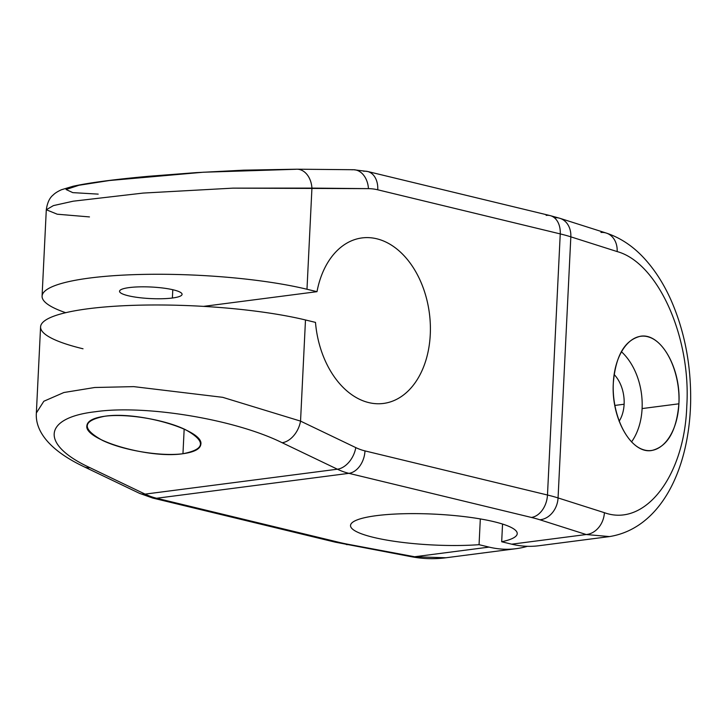 <?xml version="1.0" encoding="UTF-8"?>
<svg xmlns="http://www.w3.org/2000/svg" width="727" height="727" viewBox="0 0 727 727"><rect width="100%" height="100%" fill="white"/><g stroke="black" fill="none" stroke-linecap="round" stroke-linejoin="round"><path stroke-width="1.09" d="M83.023 348.787A153.86 28.462 2.8 0 1 88.203 308.748A153.86 28.462 2.8 0 1 305.485 319.971A153.86 28.462 2.8 0 0 137.785 305.213A153.86 28.462 2.8 0 0 40.576 326.859L36.35 413.181C35.178 430.829 49 450.195 84.141 466.798L139.384 493.279A20.865 13.895 -64.4 0 0 145.1 494.115A20.865 13.895 115.6 0 1 139.384 493.279L152.706 498.05A20.865 14.713 -76.4 0 0 156.605 498.249A20.865 14.713 103.6 0 1 152.706 498.05L335.192 542.151A20.865 14.713 -76.4 0 0 339.091 542.351A83.451 15.44 -177.2 0 0 349.133 544.487A20.865 12.223 100.6 0 1 346.288 544.514A20.865 12.223 -79.4 0 0 349.133 544.487L414.572 556.755L489.071 547.104A153.86 105.324 82.6 0 0 516.225 548.667A153.86 105.324 82.6 0 0 527.411 546.304A153.86 105.324 -97.4 0 1 489.071 547.104L479.057 544.687A83.451 15.44 2.8 0 1 351.795 528.384A83.451 15.44 2.8 0 1 452.285 515.361A83.451 15.44 2.8 0 1 501.685 541.76L511.69 544.178L586.189 534.527L609.517 536.581L586.189 534.527L539.861 519.778A83.451 15.44 -177.2 0 0 531.392 517.442L348.905 473.341L156.605 498.249L339.091 542.351A20.865 14.713 103.6 0 1 335.192 542.151L411.727 556.782A20.865 12.223 100.6 0 0 414.572 556.755A20.865 12.223 100.6 0 1 411.555 556.746M84.141 466.798A20.865 13.895 -64.4 0 0 89.848 467.634L145.1 494.115A104.315 71.41 82.6 0 0 156.605 498.249L339.091 542.351A83.451 15.44 -177.2 0 0 349.133 544.487L414.572 556.755L489.071 547.104L479.057 544.687L480.32 518.933L479.057 544.687A83.451 15.44 -177.2 0 1 393.661 541.206A83.451 15.44 -177.2 0 1 350.523 525.494A83.451 15.44 -177.2 0 1 434.628 514.153A83.451 15.44 -177.2 0 1 517.224 533.645A83.451 15.44 -177.2 0 1 501.685 541.76L511.69 544.178L586.189 534.527L539.861 519.778A83.451 15.44 -177.2 0 0 531.392 517.442L348.905 473.341L156.605 498.249A104.315 71.41 -97.4 0 1 145.1 494.115L337.401 469.206L282.149 442.725A20.865 13.895 -64.4 0 0 300.542 421.115L222.698 397.324L133.732 386.628L94.719 387.5L63.885 392.516L43.838 401.249L36.359 412.972L43.838 401.249L63.885 392.516L94.719 387.5L133.732 386.628L222.698 397.324L300.542 421.115L355.785 447.605A20.865 13.895 115.6 0 1 337.401 469.206L282.149 442.725C234.839 419.234 145 404.476 95.373 411.736C43.02 417.689 39.876 444.488 89.848 467.634L145.1 494.115L337.401 469.206A104.315 71.41 82.6 0 0 348.905 473.341A104.315 71.41 -97.4 0 1 337.401 469.206A20.865 13.895 -64.4 0 0 355.785 447.605A83.451 57.124 82.6 0 0 364.99 450.904L547.476 495.014L560.244 233.912L377.758 189.802A83.451 57.124 82.6 0 0 368.453 188.638L311.938 188.102L306.985 289.255A153.86 28.462 -177.2 0 0 101.326 276.723A153.86 28.462 -177.2 0 0 65.684 312.692A153.86 28.462 -177.2 0 1 42.075 296.143A153.86 28.462 -177.2 0 1 139.284 274.497A153.86 28.462 -177.2 0 1 306.985 289.255L316.999 291.672L203.505 306.376L316.999 291.672L306.985 289.255L311.938 188.102A20.865 15.14 -89.5 0 0 297.179 169.2M83.95 466.698A20.865 13.895 -64.4 0 0 89.848 467.634C39.876 444.488 43.02 417.689 95.373 411.736C145 404.476 234.839 419.234 282.149 442.725A20.865 13.895 -64.4 0 0 300.542 421.115L355.785 447.605A83.451 57.124 82.6 0 0 364.99 450.904A20.865 14.713 103.6 0 1 348.905 473.341A20.865 14.713 -76.4 0 0 364.99 450.904L547.476 495.014A20.865 14.713 103.6 0 1 531.392 517.442A20.865 14.713 -76.4 0 0 547.476 495.014A104.315 19.293 2.8 0 1 558.063 497.931A20.865 16.821 107.7 0 1 539.861 519.778A20.865 16.821 -72.3 0 0 558.063 497.931A104.315 19.293 -177.2 0 0 547.476 495.014L560.244 233.912A104.315 19.293 2.8 0 1 570.831 236.838L558.063 497.931L570.831 236.838A104.315 19.293 -177.2 0 0 560.244 233.912A20.865 14.713 -76.4 0 0 550.066 215.583A20.865 14.713 -76.4 0 0 546.159 215.383M305.485 319.971L300.542 421.115L305.485 319.971L315.491 322.388A83.451 57.124 82.6 0 0 383.465 403.449A83.451 57.124 82.6 0 0 429.393 313.346A83.451 57.124 82.6 0 0 362.019 237.929A83.451 57.124 82.6 0 0 316.999 291.672A83.451 57.124 -97.4 0 1 407.911 260.157A83.451 57.124 -97.4 0 1 401.24 396.606A83.451 57.124 -97.4 0 1 315.491 322.388L305.485 319.971M172.39 298.015A31.297 5.789 2.8 0 1 128.197 295.735A31.297 5.789 2.8 0 1 129.252 287.583A31.297 5.789 2.8 0 1 173.444 289.873A31.297 5.789 2.8 0 1 172.39 298.015L172.79 289.719L172.39 298.015A31.297 5.789 -177.2 0 0 182.077 294.326A31.297 5.789 -177.2 0 0 163.257 288.074A31.297 5.789 -177.2 0 0 129.252 287.583A31.297 5.789 -177.2 0 0 119.564 291.273A31.297 5.789 -177.2 0 0 138.384 297.534A31.297 5.789 -177.2 0 0 172.39 298.015M89.466 216.919L57.242 214.211L46.301 209.758L53.407 205.605L73.245 201.188L143.192 193.073L232.931 188.139L311.938 188.102A20.865 15.14 -89.5 0 0 297.052 169.2A20.865 15.14 -89.5 0 0 295.525 169.291L203.351 172.226L109.359 180.523L78.943 185.267L66.066 189.511L72.782 192.628L98.2 194.127M46.301 209.758L53.407 205.605L73.245 201.188L143.192 193.073L232.931 188.139L368.453 188.638A20.865 15.14 -89.5 0 0 353.567 169.727A20.865 15.14 90.5 0 1 368.453 188.638A83.451 57.124 82.6 0 1 377.758 189.802A20.865 14.713 -76.4 0 0 367.58 171.481A20.865 14.713 103.6 0 1 377.758 189.802L560.244 233.912A20.865 14.713 103.6 0 0 550.066 215.583L559.954 218.327A20.865 16.821 107.7 0 1 570.831 236.838A20.865 16.821 -72.3 0 0 559.954 218.327A20.865 16.821 -72.3 0 0 554.628 217.727M104.77 416.244C93.392 417.825 87.431 420.988 86.876 425.722C83.796 439.953 149.217 459.01 182.959 453.721L184.167 429.057L182.959 453.721C160.921 456.674 123.145 450.404 102.389 440.353C81.469 428.712 82.26 420.679 104.77 416.244C126.807 413.29 164.584 419.561 185.34 429.612C206.259 441.244 205.468 449.286 182.959 453.721C194.336 452.139 200.298 448.977 200.852 444.233C203.933 430.011 138.512 410.946 104.77 416.244M42.075 296.143L46.292 209.821C47.291 202.724 49.627 197.744 53.289 194.891C54.979 193.164 57.687 191.446 61.441 189.747L73.064 186.257C89.366 182.695 114.648 179.369 148.899 176.261L195.872 172.644L243.763 170.163L297.052 169.2L353.567 169.727A20.865 15.14 -89.5 0 0 352.041 169.818M614.797 405.439L624.12 404.23A31.297 21.419 82.6 0 0 614.124 374.478A31.297 21.419 82.6 0 1 624.12 404.23L614.797 405.439M502.548 524.049L501.685 541.76L502.548 524.049M445.915 557.773L414.572 556.755L445.915 557.773M600.956 232.467A20.865 16.821 107.7 0 1 606.545 233.149A20.865 16.821 107.7 0 1 617.159 251.578L570.831 236.838L617.159 251.578A20.865 16.821 107.7 0 0 606.282 233.067C621.249 238.056 634.544 247.198 646.167 260.502C655.827 271.516 664.06 284.602 670.867 299.769C684.543 330.867 691.141 364.8 690.65 401.586C689.305 469.969 660.307 528.538 609.362 536.599L538.843 545.741A153.86 105.324 -97.4 0 1 511.69 544.178M353.567 169.727L367.58 171.481A20.865 14.713 -76.4 0 0 363.682 171.281M604.391 512.68L558.063 497.931L604.391 512.68A20.865 16.821 107.7 0 1 586.189 534.527A20.865 16.821 107.7 0 0 604.391 512.68C645.085 527.466 684.525 475.921 686.77 406.32C691.295 337.446 658.035 262.756 617.159 251.578C658.035 262.756 691.295 337.446 686.77 406.32C684.525 475.921 645.085 527.466 604.391 512.68M613.324 382.938C611.725 413.036 625.802 444.333 643.35 449.695C660.879 455.502 677.546 433.983 678.891 403.812C680.49 373.714 666.414 342.417 648.857 337.064C631.327 331.258 614.669 352.768 613.324 382.938C610.962 418.325 631.454 454.284 651.81 450.486C667.504 446.623 676.528 431.066 678.891 403.812L642.095 408.574A57.369 39.276 -97.4 0 1 631.518 441.934A57.369 39.276 -97.4 0 0 642.095 408.574L678.891 403.812C681.254 368.425 660.761 332.466 640.396 336.265C624.711 340.127 615.687 355.685 613.324 382.938M621.321 351.614A57.369 39.276 -97.4 0 1 642.095 408.574A57.369 39.276 -97.4 0 0 621.321 351.614M619.113 421.296A31.297 21.419 82.6 0 0 624.12 404.23A31.297 21.419 82.6 0 1 619.113 421.296M411.727 556.782C423.087 558.909 434.41 559.254 445.706 557.8L516.225 548.667M367.58 171.481L550.066 215.583M606.282 233.067L559.954 218.327"/></g></svg>
